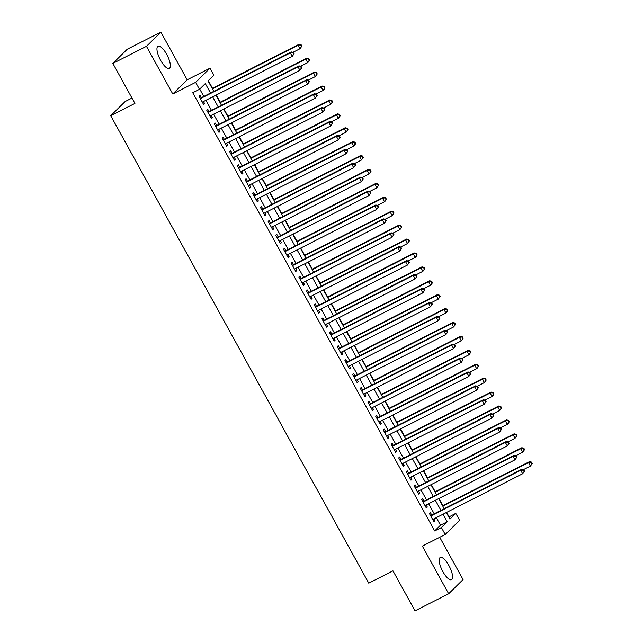 <?xml version="1.0" encoding="UTF-8"?>
<svg xmlns="http://www.w3.org/2000/svg" width="643" height="643" viewBox="0 0 643 643"><rect width="100%" height="100%" fill="white"/><g stroke="black" fill="none" stroke-linecap="round" stroke-linejoin="round"><path stroke-width="0.96" d="M448.918 565.599A12.458 4.083 63.1 0 0 440.238 557.481A12.458 4.083 63.1 0 0 442.842 571.571A12.458 4.083 63.1 0 0 451.523 579.689A12.458 4.083 63.1 0 0 448.918 565.599M166.682 54.333A12.458 4.083 63.1 0 0 158.001 46.224A12.458 4.083 63.1 0 0 160.613 60.313A12.458 4.083 63.1 0 0 169.294 68.423A12.458 4.083 63.1 0 0 166.682 54.333M448.798 517.028L455.783 513.355L459.624 520.316L445.221 534.486L441.379 527.533L447.223 521.786L443.035 514.215M131.968 98.057L125.12 101.546L110.725 115.716L368.76 583.161L392.969 570.855L415.048 610.85L448.661 593.762L463.064 579.584L439.716 537.291M110.725 115.716L134.926 103.41L112.847 63.416L127.25 49.238L160.863 32.15L146.467 46.328L172.766 93.974L195.625 82.352L210.028 68.174L213.87 75.135L208.027 80.881L213.806 91.346M172.766 93.974L187.169 79.796L160.863 32.15M187.169 79.796L210.028 68.174M449.055 516.779L446.636 512.383M442.914 505.655L438.952 498.47M435.239 491.742L431.276 484.565M427.555 477.829L423.592 470.652M419.879 463.916L415.917 456.739M412.195 450.004L408.233 442.826M404.519 436.091L400.557 428.913M396.835 422.178L392.873 415M389.16 408.265L385.197 401.087M381.476 394.36L377.513 387.174M373.8 380.447L369.838 373.261M366.116 366.534L362.154 359.357M358.44 352.621L354.478 345.444M350.756 338.708L346.794 331.531M343.081 324.795L339.118 317.618M335.397 310.882L331.434 303.705M327.721 296.97L323.759 289.792M320.037 283.065L316.075 275.879M312.361 269.152L308.399 261.966M304.678 255.239L300.715 248.061M297.002 241.326L293.039 234.148M289.318 227.413L285.355 220.236M281.642 213.5L277.68 206.323M273.958 199.587L269.996 192.41M266.282 185.674L262.32 178.497M258.599 171.769L254.636 164.584M250.923 157.857L246.96 150.671M243.239 143.944L239.276 136.766M235.563 130.031L231.601 122.853M227.879 116.118L223.917 108.94M220.203 102.205L216.241 95.027M212.52 88.292L208.292 80.624M112.847 63.416L146.467 46.328M431.734 515.043L430.392 512.608L429.42 513.564L434.025 521.915L434.998 520.959L433.856 518.885M424.05 501.13L422.708 498.695L421.736 499.651L426.341 508.002L427.314 507.046L426.172 504.972M416.375 487.217L415.032 484.782L414.06 485.738L418.665 494.089L419.638 493.133L418.497 491.059M408.691 473.304L407.349 470.869L406.376 471.833L410.981 480.176L411.954 479.22L410.813 477.146M401.015 459.391L399.673 456.964L398.7 457.92L403.306 466.263L404.278 465.307L403.137 463.233M393.331 445.486L391.989 443.051L391.016 444.008L395.622 452.35L396.594 451.394L395.453 449.32M385.655 431.574L384.313 429.138L383.341 430.095L387.946 438.446L388.919 437.481L387.777 435.407M377.971 417.661L376.629 415.225L375.657 416.182L380.262 424.533L381.235 423.568L380.093 421.503M370.296 403.748L368.953 401.312L367.981 402.269L372.586 410.62L373.559 409.663L372.418 407.59M362.612 389.835L361.27 387.399L360.297 388.356L364.902 396.707L365.875 395.75L364.734 393.677M354.936 375.922L353.594 373.487L352.621 374.443L357.227 382.794L358.199 381.838L357.058 379.764M347.252 362.009L345.91 359.574L344.937 360.538L349.543 368.881L350.515 367.925L349.374 365.851M339.576 348.096L338.234 345.669L337.262 346.625L341.867 354.968L342.84 354.012L341.698 351.938M331.892 334.191L330.55 331.756L329.578 332.712L334.183 341.055L335.156 340.099L334.014 338.025M324.217 320.278L322.874 317.843L321.902 318.799L326.507 327.15L327.48 326.186L326.339 324.112M316.533 306.365L315.191 303.93L314.218 304.886L318.824 313.237L319.796 312.273L318.655 310.207M308.857 292.452L307.515 290.017L306.542 290.974L311.148 299.325L312.12 298.368L310.979 296.294M301.173 278.54L299.831 276.104L298.858 277.061L303.464 285.412L304.436 284.455L303.295 282.381M293.497 264.627L292.155 262.191L291.183 263.148L295.788 271.499L296.761 270.542L295.619 268.469M285.814 250.714L284.471 248.278L283.499 249.243L288.104 257.586L289.085 256.629L287.935 254.556M278.138 236.801L276.795 234.374L275.823 235.33L280.428 243.673L281.401 242.716L280.26 240.643M270.454 222.896L269.112 220.461L268.139 221.417L272.745 229.76L273.725 228.804L272.576 226.73M262.778 208.983L261.436 206.548L260.463 207.504L265.069 215.847L266.041 214.891L264.9 212.817M255.094 195.07L253.752 192.635L252.779 193.591L257.385 201.942L258.365 200.978L257.216 198.912M247.418 181.157L246.076 178.722L245.104 179.678L249.709 188.029L250.682 187.073L249.54 184.999M239.735 167.244L238.392 164.809L237.42 165.765L242.025 174.116L243.006 173.16L241.856 171.086M232.059 153.331L230.716 150.896L229.744 151.852L234.349 160.203L235.322 159.247L234.181 157.173M224.375 139.418L223.033 136.983L222.06 137.948L226.666 146.291L227.646 145.334L226.497 143.26M216.699 125.506L215.357 123.078L214.384 124.035L218.99 132.378L219.962 131.421L218.821 129.347M209.015 111.601L207.673 109.165L206.7 110.122L211.306 118.465L212.286 117.508L211.137 115.435M210.526 93.018L205.31 83.558L199.467 89.305L192.747 92.729L434.66 530.949L440.495 525.202L436.316 517.631M434.194 513.789L428.632 503.718M426.518 499.876L420.956 489.805M418.834 485.963L413.272 475.892M411.158 472.058L405.596 461.979M403.474 458.146L397.913 448.075M395.799 444.233L390.237 434.162M388.115 430.32L382.553 420.249M380.439 416.407L374.877 406.336M372.755 402.494L367.193 392.423M365.079 388.581L359.517 378.51M357.395 374.668L351.834 364.597M349.72 360.763L344.158 350.684M342.036 346.85L336.474 336.779M334.36 332.937L328.798 322.866M326.676 319.024L321.114 308.953M319 305.112L313.438 295.041M311.316 291.199L305.755 281.128M303.641 277.286L298.079 267.215M295.957 263.373L290.403 253.302M288.281 249.468L282.719 239.389M280.597 235.555L275.043 225.484M272.921 221.642L267.359 211.571M265.238 207.729L259.684 197.658M257.562 193.816L252 183.745M249.878 179.903L244.324 169.832M242.202 165.99L236.64 155.919M234.518 152.078L228.964 142.007M226.842 138.173L221.28 128.094M219.159 124.26L213.605 114.189M211.483 110.347L205.921 100.276M203.799 96.434L199.724 89.055M201.339 97.688L199.997 95.252L199.025 96.209L203.63 104.552L204.603 103.595L203.461 101.522M445.221 534.486L422.363 546.108L448.661 593.762M434.66 530.949L441.379 527.533M199.467 89.305L195.625 82.352M446.322 512.543L449.947 519.102L455.783 513.355M215.927 95.188L221.489 105.259M223.611 109.101L229.165 119.172M231.287 123.006L236.849 133.085M238.971 136.919L244.525 146.998M246.647 150.832L252.209 160.903M254.331 164.745L259.885 174.816M262.006 178.658L267.568 188.729M269.69 192.57L275.244 202.641M277.366 206.483L282.928 216.554M285.05 220.396L290.604 230.467M292.726 234.301L298.288 244.38M300.41 248.214L305.964 258.293M308.085 262.127L313.647 272.198M315.769 276.04L321.323 286.111M323.445 289.953L329.007 300.024M331.129 303.866L336.683 313.937M338.805 317.779L344.367 327.85M346.489 331.692L352.042 341.763M354.164 345.596L359.726 355.675M361.84 359.509L367.402 369.588M369.524 373.422L375.086 383.493M377.2 387.335L382.762 397.406M384.884 401.248L390.446 411.319M392.56 415.161L398.121 425.232M400.243 429.074L405.805 439.145M407.919 442.987L413.481 453.058M415.603 456.892L421.165 466.971M423.279 470.805L428.841 480.884M430.963 484.718L436.525 494.788M438.639 498.63L444.2 508.701M440.921 510.373L435.359 500.302M433.237 496.46L427.675 486.389M425.562 482.547L420 472.476M417.878 468.634L412.316 458.563M410.202 454.722L404.64 444.651M402.518 440.817L396.956 430.738M394.842 426.904L389.28 416.833M387.158 412.991L381.596 402.92M379.483 399.078L373.921 389.007M371.799 385.165L366.237 375.094M364.123 371.252L358.561 361.181M356.439 357.339L350.877 347.268M348.763 343.426L343.201 333.355M341.079 329.521L335.525 319.442M333.404 315.609L327.842 305.538M325.72 301.696L320.166 291.625M318.044 287.783L312.482 277.712M310.36 273.87L304.806 263.799M302.684 259.957L297.122 249.886M295 246.044L289.446 235.973M287.325 232.131L281.763 222.06M279.641 218.226L274.087 208.147M271.965 204.313L266.403 194.242M264.281 190.4L258.727 180.329M256.605 176.487L251.043 166.416M248.921 162.575L243.367 152.504M241.246 148.662L235.684 138.591M233.562 134.749L228.008 124.678M225.886 120.836L220.324 110.765M218.202 106.931L212.648 96.852M440.495 525.202L447.223 521.786M203.429 104.19L204.603 103.595M211.113 118.103L212.286 117.508M218.789 132.016L219.962 131.421M226.473 145.929L227.646 145.334M234.148 159.842L235.322 159.247M241.832 173.755L243.006 173.16M249.508 187.668L250.682 187.073M257.192 201.581L258.365 200.978M264.868 215.493L266.041 214.891M272.552 229.398L273.725 228.804M280.227 243.311L281.401 242.716M287.911 257.224L289.085 256.629M295.587 271.137L296.761 270.542M303.271 285.05L304.436 284.455M310.947 298.963L312.12 298.368M318.631 312.876L319.796 312.273M326.306 326.789L327.48 326.186M333.99 340.694L335.156 340.099M341.666 354.606L342.84 354.012M349.35 368.519L350.515 367.925M357.026 382.432L358.199 381.838M364.71 396.345L365.875 395.75M372.385 410.258L373.559 409.663M380.069 424.171L381.235 423.568M387.745 438.084L388.919 437.481M395.429 451.989L396.594 451.394M403.105 465.902L404.278 465.307M410.789 479.815L411.954 479.22M418.464 493.728L419.638 493.133M426.148 507.64L427.314 507.046M433.824 521.553L434.998 520.959M294.1 53.787L293.337 52.388L292.943 52.774L293.714 54.165L294.1 53.787L292.252 56.383L202.288 102.124M293.714 54.165L292.252 56.383L290.331 52.911L291.303 51.946L200.262 98.234A1.599 1.503 -134.5 0 1 200.166 98.275M200.367 98.644L290.331 52.911L292.943 52.774M293.337 52.388L291.303 51.946M292.975 52.316L300.032 48.723L298.111 45.243L299.083 44.287L212.214 88.453M300.731 45.114L301.495 46.505L301.889 46.119L301.117 44.729L298.111 45.243L212.415 88.814M301.889 46.119L300.032 48.723L301.495 46.505M299.083 44.287L301.117 44.729M301.784 67.692L301.012 66.301L300.627 66.687L301.39 68.078L301.784 67.692L299.927 70.296L209.964 116.029M301.39 68.078L299.927 70.296L298.006 66.824L298.979 65.859L207.946 112.147A1.599 1.503 -134.5 0 1 207.842 112.187L207.946 112.147M208.043 112.557L298.006 66.824L300.627 66.687M301.012 66.301L298.979 65.859M309.46 81.605L308.696 80.214L308.302 80.6L309.074 81.991L309.46 81.605L307.611 84.209L217.647 129.942M309.074 81.991L307.611 84.209L305.69 80.729L306.663 79.772L215.622 126.06A1.599 1.503 -134.5 0 1 215.526 126.1M215.726 126.47L305.69 80.729L308.302 80.6M308.696 80.214L306.663 79.772M317.144 95.518L316.372 94.127L315.986 94.513L316.75 95.903L317.144 95.518L315.287 98.122L225.323 143.855M316.75 95.903L315.287 98.122L313.366 94.642L314.339 93.685L223.306 139.965A1.599 1.503 -134.5 0 1 223.201 140.013M223.402 140.375L313.366 94.642L315.986 94.513M316.372 94.127L314.339 93.685M324.819 109.431L324.056 108.04L323.662 108.426L324.434 109.816L324.819 109.431L322.971 112.035L233.007 157.768M324.434 109.816L322.971 112.035L321.05 108.554L322.022 107.598L230.982 153.878A1.599 1.503 -134.5 0 1 230.885 153.926M231.086 154.288L321.05 108.554L323.662 108.426M324.056 108.04L322.022 107.598M300.651 66.229L307.716 62.636L305.795 59.156L306.767 58.2L219.89 102.366M308.407 59.027L309.179 60.418L309.564 60.032L308.801 58.642L305.795 59.156L220.091 102.727M309.564 60.032L308.688 61.68L307.716 62.636L309.179 60.418M306.767 58.2L308.801 58.642M308.335 80.134L315.391 76.549L313.471 73.069L314.443 72.112L227.574 116.279M316.091 72.94L316.854 74.331L317.248 73.945L316.477 72.555L313.471 73.069L227.767 116.64M317.248 73.945L315.391 76.549L316.854 74.331M314.443 72.112L316.477 72.555M316.01 94.047L323.075 90.462L321.154 86.982L322.127 86.025L235.25 130.191M323.767 86.845L324.538 88.244L324.924 87.858L324.16 86.467L321.154 86.982L235.451 130.553M324.924 87.858L324.048 89.506L323.075 90.462L324.538 88.244M322.127 86.025L324.16 86.467M323.694 107.96L330.751 104.375L328.83 100.895L329.803 99.938L242.933 144.104M331.45 100.758L332.214 102.149L332.608 101.771L331.836 100.38L328.83 100.895L243.126 144.466M332.608 101.771L330.751 104.375L332.214 102.149M329.803 99.938L331.836 100.38M332.503 123.343L331.732 121.953L331.346 122.339L332.109 123.729L332.503 123.343L330.647 125.948L240.683 171.681M332.109 123.729L330.647 125.948L328.726 122.467L329.698 121.511L238.666 167.791A1.599 1.503 -134.5 0 1 238.561 167.839M238.762 168.201L328.726 122.467L331.346 122.339M331.732 121.953L329.698 121.511M331.37 121.873L338.435 118.28L336.514 114.808L337.487 113.851L250.609 158.009M339.126 114.671L339.898 116.061L340.284 115.684L339.52 114.293L336.514 114.808L250.81 158.371M340.284 115.684L338.435 118.28L339.898 116.061M337.487 113.851L339.52 114.293M340.179 137.256L339.416 135.866L339.022 136.244L339.793 137.634L340.179 137.256L338.331 139.861L248.367 185.594M339.793 137.634L338.331 139.861L336.41 136.38L337.382 135.424L246.341 181.704A1.599 1.503 -134.5 0 1 246.245 181.752M246.446 182.114L336.41 136.38L339.022 136.244M339.416 135.866L337.382 135.424M339.054 135.786L346.111 132.193L344.19 128.721L345.162 127.756L258.293 171.922M346.81 128.584L347.574 129.974L347.967 129.589L347.196 128.198L344.19 128.721L258.486 172.284M347.967 129.589L346.111 132.193L347.574 129.974M345.162 127.756L347.196 128.198M347.863 151.169L347.091 149.779L346.706 150.157L347.469 151.547L347.863 151.169L346.006 153.765L256.043 199.507M347.469 151.547L346.006 153.765L344.085 150.293L345.058 149.337L254.025 195.617A1.599 1.503 -134.5 0 1 253.921 195.665M254.122 196.027L344.085 150.293L346.706 150.157M347.091 149.779L345.058 149.337M346.73 149.698L353.787 146.106L351.874 142.625L352.846 141.669L265.969 185.835M354.486 142.497L355.257 143.887L355.643 143.502L354.88 142.111L351.874 142.625L266.17 186.197M355.643 143.502L354.767 145.149L353.787 146.106L355.257 143.887M352.846 141.669L354.88 142.111M355.539 165.082L354.775 163.684L354.381 164.069L355.153 165.46L355.539 165.082L353.69 167.678L263.726 213.42M355.153 165.46L353.69 167.678L351.769 164.206L352.742 163.242L261.701 209.53A1.599 1.503 -134.5 0 1 261.605 209.57M261.805 209.939L351.769 164.206L354.381 164.069M354.775 163.684L352.742 163.242M354.406 163.611L361.47 160.019L359.55 156.538L360.522 155.582L273.653 199.748M362.17 156.41L362.933 157.8L363.327 157.414L362.556 156.024L359.55 156.538L273.846 200.11M363.327 157.414L361.47 160.019L362.933 157.8M360.522 155.582L362.556 156.024M363.223 178.987L362.451 177.597L362.065 177.982L362.829 179.373L363.223 178.987L361.366 181.591L271.402 227.325M362.829 179.373L361.366 181.591L359.445 178.119L360.418 177.155L269.385 223.442A1.599 1.503 -134.5 0 1 269.28 223.483M269.481 223.852L359.445 178.119L362.065 177.982M362.451 177.597L360.418 177.155M362.089 177.524L369.146 173.931L367.233 170.451L368.206 169.495L281.329 213.661M369.846 170.323L370.617 171.713L371.003 171.327L370.239 169.937L367.233 170.451L281.53 214.023M371.003 171.327L370.127 172.975L369.146 173.931L370.617 171.713M368.206 169.495L370.239 169.937M370.898 192.9L370.135 191.51L369.741 191.895L370.513 193.286L370.898 192.9L369.05 195.504L279.086 241.238M370.513 193.286L369.05 195.504L367.129 192.024L368.101 191.067L277.061 237.355A1.599 1.503 -134.5 0 1 276.964 237.396M277.165 237.765L367.129 192.024L369.741 191.895M370.135 191.51L368.101 191.067M369.765 191.429L376.83 187.844L374.909 184.364L375.882 183.408L289.012 227.574M377.529 184.236L378.293 185.626L378.687 185.24L377.915 183.85L374.909 184.364L289.205 227.935M378.687 185.24L376.83 187.844L378.293 185.626M375.882 183.408L377.915 183.85M378.582 206.813L377.811 205.422L377.425 205.808L378.188 207.199L378.582 206.813L376.726 209.417L286.762 255.15M378.188 207.199L376.726 209.417L374.805 205.937L375.777 204.98L284.745 251.26A1.599 1.503 -134.5 0 1 284.64 251.309M284.841 251.678L374.805 205.937L377.425 205.808M377.811 205.422L375.777 204.98M377.449 205.342L384.506 201.757L382.593 198.277L383.566 197.321L296.688 241.487M385.205 198.14L385.977 199.539L386.363 199.153L385.591 197.763L382.593 198.277L296.889 241.848M386.363 199.153L385.487 200.801L384.506 201.757L385.977 199.539M383.566 197.321L385.591 197.763M386.258 220.726L385.495 219.335L385.101 219.721L385.872 221.112L386.258 220.726L384.41 223.33L294.446 269.063M385.872 221.112L384.41 223.33L382.489 219.85L383.461 218.893L292.42 265.173A1.599 1.503 -134.5 0 1 292.324 265.221L292.42 265.173M292.525 265.583L382.489 219.85L385.101 219.721M385.495 219.335L383.461 218.893M385.125 219.255L392.19 215.67L390.269 212.19L391.241 211.234L304.372 255.4M392.889 212.053L393.653 213.444L394.046 213.066L393.275 211.676L390.269 212.19L304.565 255.761M394.046 213.066L392.19 215.67L393.653 213.444M391.241 211.234L393.275 211.676M393.942 234.639L393.17 233.248L392.785 233.634L393.548 235.025L393.942 234.639L392.085 237.243L302.122 282.976M393.548 235.025L392.085 237.243L390.164 233.763L391.137 232.806L300.104 279.086A1.599 1.503 -134.5 0 1 300 279.134M300.201 279.496L390.164 233.763L392.785 233.634M393.17 233.248L391.137 232.806M401.618 248.552L400.854 247.161L400.46 247.539L401.232 248.929L401.618 248.552L399.769 251.156L309.805 296.889M401.232 248.929L399.769 251.156L397.848 247.676L398.821 246.719L307.78 292.999A1.599 1.503 -134.5 0 1 307.684 293.047M307.884 293.409L397.848 247.676L400.46 247.539M400.854 247.161L398.821 246.719M409.302 262.465L408.53 261.074L408.144 261.452L408.908 262.842L409.302 262.465L407.445 265.061L317.481 310.802M408.908 262.842L407.445 265.061L405.524 261.588L406.497 260.632L315.464 306.912A1.599 1.503 -134.5 0 1 315.359 306.96M315.56 307.322L405.524 261.588L408.144 261.452M408.53 261.074L406.497 260.632M416.977 276.377L416.214 274.979L415.82 275.365L416.592 276.755L416.977 276.377L415.129 278.974L325.165 324.715M416.592 276.755L415.129 278.974L413.208 275.501L414.18 274.537L323.14 320.825A1.599 1.503 -134.5 0 1 323.043 320.865M323.244 321.235L413.208 275.501L415.82 275.365M416.214 274.979L414.18 274.537M424.661 290.282L423.89 288.892L423.504 289.278L424.267 290.668L424.661 290.282L422.805 292.886L332.841 338.62M424.267 290.668L422.805 292.886L420.884 289.414L421.856 288.45L330.824 334.738A1.599 1.503 -134.5 0 1 330.719 334.778M330.92 335.148L420.884 289.414L423.504 289.278M423.89 288.892L421.856 288.45M432.337 304.195L431.574 302.805L431.18 303.191L431.951 304.581L432.337 304.195L430.488 306.799L340.525 352.533M431.951 304.581L430.488 306.799L428.568 303.319L429.54 302.363L338.499 348.651A1.599 1.503 -134.5 0 1 338.403 348.691L338.499 348.651M338.604 349.061L428.568 303.319L431.18 303.191M431.574 302.805L429.54 302.363M440.021 318.108L439.249 316.718L438.864 317.103L439.627 318.494L440.021 318.108L438.164 320.712L348.201 366.446M439.627 318.494L438.164 320.712L436.243 317.232L437.216 316.276L346.183 362.556A1.599 1.503 -134.5 0 1 346.079 362.604M346.28 362.974L436.243 317.232L438.864 317.103M439.249 316.718L437.216 316.276M447.697 332.021L446.933 330.631L446.539 331.016L447.311 332.407L447.697 332.021L445.848 334.625L355.884 380.359M447.311 332.407L445.848 334.625L443.927 331.145L444.9 330.189L353.859 376.468A1.599 1.503 -134.5 0 1 353.763 376.517M353.963 376.878L443.927 331.145L446.539 331.016M446.933 330.631L444.9 330.189M455.381 345.934L454.609 344.544L454.223 344.929L454.987 346.32L455.381 345.934L453.524 348.538L363.56 394.272M454.987 346.32L453.524 348.538L451.603 345.058L452.576 344.101L361.543 390.381A1.599 1.503 -134.5 0 1 361.438 390.43M361.639 390.791L451.603 345.058L454.223 344.929M454.609 344.544L452.576 344.101M463.056 359.847L462.293 358.456L461.899 358.834L462.671 360.225L463.056 359.847L461.2 362.451L371.244 408.184M462.671 360.225L461.2 362.451L459.287 358.971L460.259 358.014L369.219 404.294A1.599 1.503 -134.5 0 1 369.122 404.343M369.323 404.704L459.287 358.971L461.899 358.834M462.293 358.456L460.259 358.014M470.74 373.76L469.969 372.369L469.583 372.747L470.346 374.138L470.74 373.76L468.884 376.364L378.92 422.097M470.346 374.138L468.884 376.364L466.963 372.884L467.935 371.927L376.902 418.207A1.599 1.503 -134.5 0 1 376.798 418.255M376.999 418.617L466.963 372.884L469.583 372.747M469.969 372.369L467.935 371.927M478.416 387.673L477.653 386.274L477.259 386.66L478.03 388.05L478.416 387.673L476.559 390.269L386.604 436.01M478.03 388.05L476.559 390.269L474.647 386.797L475.619 385.832L384.578 432.12A1.599 1.503 -134.5 0 1 384.482 432.16M384.683 432.53L474.647 386.797L477.259 386.66M477.653 386.274L475.619 385.832M486.1 401.578L485.328 400.187L484.943 400.573L485.706 401.963L486.1 401.578L484.243 404.182L394.28 449.915M485.706 401.963L484.243 404.182L482.322 400.71L483.295 399.745L392.262 446.033A1.599 1.503 -134.5 0 1 392.158 446.073M392.359 446.443L482.322 400.71L484.943 400.573M485.328 400.187L483.295 399.745M493.776 415.491L493.004 414.1L492.618 414.486L493.39 415.876L493.776 415.491L491.919 418.095L401.963 463.828M493.39 415.876L491.919 418.095L490.006 414.614L490.979 413.658L399.938 459.946A1.599 1.503 -134.5 0 1 399.842 459.986M400.042 460.356L490.006 414.614L492.618 414.486M493.004 414.1L490.979 413.658M501.46 429.403L500.688 428.013L500.302 428.399L501.066 429.789L501.46 429.403L499.603 432.008L409.639 477.741M501.066 429.789L499.603 432.008L497.682 428.527L498.655 427.571L407.614 473.851A1.599 1.503 -134.5 0 1 407.517 473.899M407.718 474.269L497.682 428.527L500.302 428.399M500.688 428.013L498.655 427.571M509.135 443.316L508.364 441.926L507.978 442.312L508.75 443.702L509.135 443.316L507.279 445.92L417.323 491.654M508.75 443.702L507.279 445.92L505.366 442.44L506.338 441.484L415.298 487.764A1.599 1.503 -134.5 0 1 415.201 487.812M415.402 488.174L505.366 442.44L507.978 442.312M508.364 441.926L506.338 441.484M516.819 457.229L516.048 455.839L515.662 456.225L516.425 457.615L516.819 457.229L514.963 459.833L424.999 505.567M516.425 457.615L514.963 459.833L513.042 456.353L514.014 455.397L422.973 501.677A1.599 1.503 -134.5 0 1 422.877 501.725L422.973 501.677M423.078 502.087L513.042 456.353L515.662 456.225M516.048 455.839L514.014 455.397M524.495 471.142L523.723 469.752L523.338 470.129L524.109 471.52L524.495 471.142L522.638 473.746L432.683 519.48M524.109 471.52L522.638 473.746L520.726 470.266L521.698 469.31L430.657 515.59A1.599 1.503 -134.5 0 1 430.561 515.638M430.762 515.999L520.726 470.266L523.338 470.129M523.723 469.752L521.698 469.31M392.809 233.168L399.866 229.575L397.953 226.103L398.925 225.146L312.048 269.304M400.565 225.966L401.336 227.357L401.722 226.979L400.951 225.589L397.953 226.103L312.249 269.666M401.722 226.979L400.846 228.619L399.866 229.575L401.336 227.357M398.925 225.146L400.951 225.589M400.485 247.081L407.549 243.488L405.629 240.016L406.601 239.051L319.732 283.217M408.249 239.879L409.012 241.27L409.406 240.892L408.635 239.493L405.629 240.016L319.925 283.579M409.406 240.892L407.549 243.488L409.012 241.27M406.601 239.051L408.635 239.493M408.168 260.994L415.225 257.401L413.312 253.921L414.285 252.964L327.408 297.13M415.925 253.792L416.696 255.183L417.082 254.797L416.31 253.406L413.312 253.921L327.608 297.492M417.082 254.797L416.206 256.444L415.225 257.401L416.696 255.183M414.285 252.964L416.31 253.406M415.844 274.907L422.909 271.314L420.988 267.834L421.961 266.877L335.091 311.043M423.608 267.705L424.372 269.096L424.766 268.71L423.994 267.319L420.988 267.834L335.284 311.405M424.766 268.71L422.909 271.314L424.372 269.096M421.961 266.877L423.994 267.319M423.528 288.82L430.585 285.227L428.672 281.747L429.645 280.79L342.767 324.956M431.284 281.618L432.056 283.008L432.442 282.623L431.67 281.232L428.672 281.747L342.968 325.318M432.442 282.623L431.557 284.27L430.585 285.227L432.056 283.008M429.645 280.79L431.67 281.232M431.204 302.724L438.269 299.14L436.348 295.659L437.32 294.703L350.451 338.869M438.968 295.531L439.732 296.921L440.125 296.536L439.354 295.145L436.348 295.659L350.644 339.231M440.125 296.536L438.269 299.14L439.732 296.921M437.32 294.703L439.354 295.145M438.888 316.637L445.945 313.053L444.032 309.572L445.004 308.616L358.127 352.782M446.644 309.436L447.415 310.834L447.801 310.448L447.03 309.058L444.032 309.572L358.328 353.144M447.801 310.448L446.917 312.096L445.945 313.053L447.415 310.834M445.004 308.616L447.03 309.058M446.563 330.55L453.628 326.966L451.707 323.485L452.68 322.529L365.811 366.695M454.328 323.349L455.091 324.739L455.485 324.361L454.714 322.971L451.707 323.485L366.004 367.057M455.485 324.361L453.628 326.966L455.091 324.739M452.68 322.529L454.714 322.971M454.247 344.463L461.304 340.87L459.391 337.398L460.364 336.442L373.487 380.6M462.004 337.262L462.775 338.652L463.161 338.274L462.389 336.884L459.391 337.398L373.687 380.961M463.161 338.274L461.304 340.87L462.775 338.652M460.364 336.442L462.389 336.884M461.923 358.376L468.988 354.783L467.067 351.311L468.04 350.347L381.17 394.513M469.687 351.174L470.451 352.565L470.837 352.187L470.073 350.789L467.067 351.311L381.363 394.874M470.837 352.187L468.988 354.783L470.451 352.565M468.04 350.347L470.073 350.789M469.607 372.289L476.664 368.696L474.751 365.216L475.724 364.26L388.846 408.426M477.363 365.087L478.135 366.478L478.521 366.092L477.749 364.702L474.751 365.216L389.047 408.787M478.521 366.092L477.636 367.74L476.664 368.696L478.135 366.478M475.724 364.26L477.749 364.702M477.283 386.202L484.348 382.609L482.427 379.129L483.399 378.172L396.53 422.338M485.047 379L485.811 380.391L486.196 380.005L485.433 378.614L482.427 379.129L396.723 422.7M486.196 380.005L485.32 381.653L484.348 382.609L485.811 380.391M483.399 378.172L485.433 378.614M484.967 400.115L492.024 396.522L490.111 393.042L491.083 392.085L404.206 436.251M492.723 392.913L493.494 394.304L493.88 393.918L493.109 392.527L490.111 393.042L404.407 436.613M493.88 393.918L492.996 395.566L492.024 396.522L493.494 394.304M491.083 392.085L493.109 392.527M492.642 414.02L499.707 410.435L497.786 406.955L498.759 405.998L411.89 450.164M500.407 406.826L501.17 408.217L501.556 407.831L500.793 406.44L497.786 406.955L412.083 450.526M501.556 407.831L500.68 409.478L499.707 410.435L501.17 408.217M498.759 405.998L500.793 406.44M500.326 427.933L507.383 424.348L505.47 420.868L506.443 419.911L419.566 464.077M508.083 420.731L508.854 422.13L509.24 421.744L508.468 420.353L505.47 420.868L419.766 464.439M509.24 421.744L508.356 423.391L507.383 424.348L508.854 422.13M506.443 419.911L508.468 420.353M508.002 441.845L515.067 438.261L513.146 434.781L514.119 433.824L427.249 477.99M515.758 434.644L516.53 436.034L516.916 435.657L516.152 434.266L513.146 434.781L427.442 478.352M516.916 435.657L515.067 438.261L516.53 436.034M514.119 433.824L516.152 434.266M515.686 455.758L522.743 452.166L520.83 448.693L521.803 447.737L434.925 491.895M523.442 448.557L524.214 449.947L524.6 449.57L523.828 448.179L520.83 448.693L435.126 492.257M524.6 449.57L522.743 452.166L524.214 449.947M521.803 447.737L523.828 448.179M523.362 469.671L530.427 466.079L528.506 462.606L529.478 461.642L442.609 505.808M531.118 462.47L531.89 463.86L532.275 463.482L531.512 462.084L528.506 462.606L442.802 506.17M532.275 463.482L530.427 466.079L531.89 463.86M529.478 461.642L531.512 462.084"/></g></svg>
